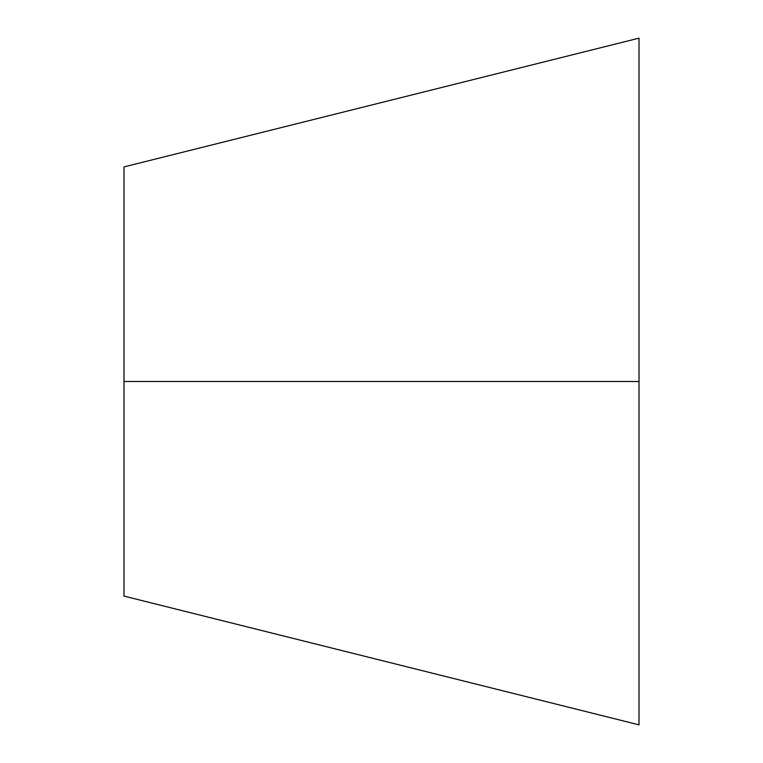 <?xml version="1.0" encoding="UTF-8"?>
<svg xmlns="http://www.w3.org/2000/svg" width="763" height="763" viewBox="0 0 763 763"><rect width="100%" height="100%" fill="white"/><g stroke="black" fill="none" stroke-linecap="round" stroke-linejoin="round"><path stroke-width="1.14" d="M123.987 166.906L123.987 596.094L639.013 724.85L639.013 381.5L639.013 724.85L639.013 381.5L123.987 381.5L639.013 381.5L639.013 38.15L123.987 166.906L123.987 596.094M639.013 381.5L639.013 38.15L639.013 381.5"/></g></svg>
